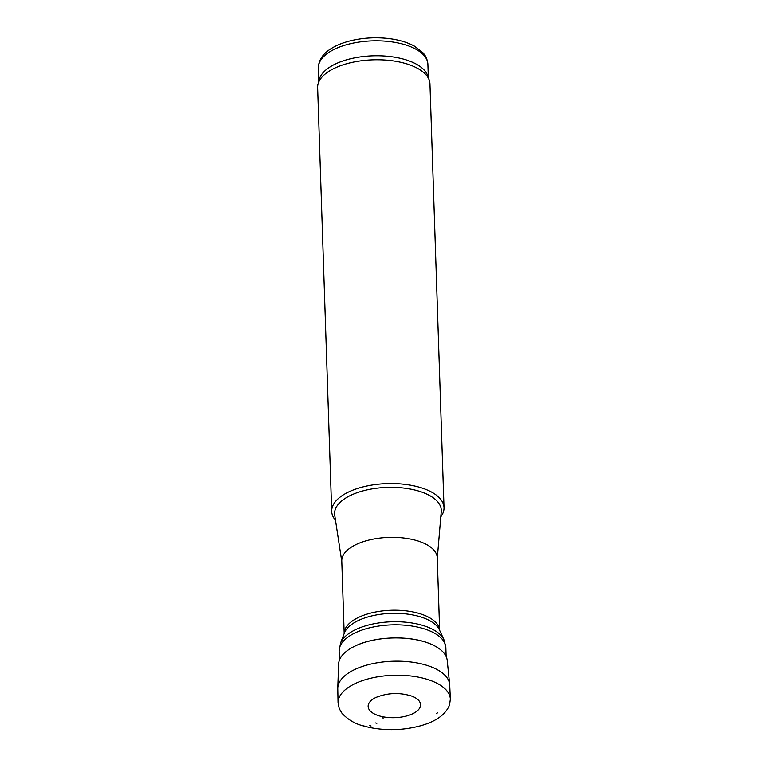 <?xml version="1.0" encoding="UTF-8"?>
<svg xmlns="http://www.w3.org/2000/svg" width="768" height="768" viewBox="0 0 768 768"><rect width="100%" height="100%" fill="white"/><g stroke="black" fill="none" stroke-linecap="round" stroke-linejoin="round"><path stroke-width="1.15" d="M412.733 696.461A26.227 12.106 -1.9 0 1 413.059 696.605A26.227 12.106 -1.9 0 1 420.557 704.419A26.227 12.106 -1.9 0 1 384.24 717.005A26.227 12.106 -1.9 0 1 383.28 716.842A26.227 12.106 -1.9 0 1 368.141 706.157A26.227 12.106 -1.9 0 1 375.082 697.872A26.227 12.106 -1.9 0 1 375.427 697.699M337.786 688.8A55.997 25.834 -1.9 0 1 337.786 687.946A55.997 25.834 -1.9 0 1 392.89 661.219A55.997 25.834 -1.9 0 1 449.635 684.23A55.997 25.834 -1.9 0 1 449.702 685.085L450.346 699.11A56.179 25.92 -1.9 0 0 393.35 675.283A56.179 25.92 -1.9 0 0 338.064 702.835L337.786 688.8M337.786 687.946L338.63 664.176A54.346 25.075 -1.9 0 1 353.414 646.867A54.346 25.075 -1.9 0 1 431.28 644.266A54.346 25.075 -1.9 0 1 447.226 660.576L449.635 684.23M437.242 557.798A47.75 22.032 178.1 0 0 388.781 537.37A47.75 22.032 178.1 0 0 341.789 560.966L344.189 633.514A47.75 22.032 178.1 0 1 391.2 610.262A47.75 22.032 178.1 0 1 439.642 630.336L437.242 557.798M437.261 558.403L441.245 511.565A53.366 24.624 178.1 0 0 387.12 487.382A53.366 24.624 178.1 0 0 334.723 515.098L341.808 561.571M440.803 516.758A56.179 25.92 178.1 0 0 444.01 507.638A56.179 25.92 178.1 0 0 386.995 483.59A56.179 25.92 178.1 0 0 331.709 511.363A56.179 25.92 178.1 0 0 335.51 520.243M444.01 507.638L429.946 83.866A56.179 25.92 178.1 0 0 429.283 80.275A56.179 25.92 178.1 0 0 372.941 59.827A56.179 25.92 178.1 0 0 318.077 83.962A56.179 25.92 178.1 0 0 317.654 87.59L331.709 511.363M429.283 80.275L427.738 75.763A54.778 25.267 178.1 0 0 372.806 55.824A54.778 25.267 178.1 0 0 319.315 79.363L318.077 83.962M383.251 718.013A27.475 12.682 -1.9 0 1 382.253 717.83L383.251 718.013M376.906 723.245A36.01 16.618 -1.9 0 1 375.658 722.947L376.906 723.245M371.059 726A44.496 20.525 -1.9 0 1 369.552 725.597L371.059 726M365.453 726.403A53.184 24.538 -1.9 0 1 363.686 725.894L365.453 726.403M436.358 713.683A50.41 23.261 178.1 0 0 437.626 712.723M446.131 656.544L445.843 647.712A53.366 24.624 178.1 0 0 391.68 624.874A53.366 24.624 178.1 0 0 339.158 651.254L339.456 660.086M445.843 647.712L443.942 639.763A52.694 24.307 178.1 0 0 391.584 621.773A52.694 24.307 178.1 0 0 340.522 643.19L339.158 651.254M443.942 639.763L439.43 629.885A48.432 22.339 178.1 0 0 391.306 613.354A48.432 22.339 178.1 0 0 344.371 633.034L340.522 643.19M428.333 77.501L427.891 64.32A54.778 25.267 178.1 0 0 372.307 40.877A54.778 25.267 178.1 0 0 318.403 67.949L318.845 81.13M338.064 702.835L339.245 708.576L341.99 713.261C347.933 719.616 354.97 723.802 363.101 725.837L369.245 727.411C386.582 730.886 403.795 730.32 420.874 725.702C436.214 721.325 445.776 714.394 449.549 704.918L450.346 699.11M375.082 697.872L375.802 697.507C387.84 692.678 400.022 692.275 412.349 696.298L413.088 696.614M353.414 646.867L355.056 646.061C374.765 636.269 409.325 635.117 429.638 643.584L431.328 644.285M427.891 64.32C427.219 57.014 423.648 53.587 422.928 52.742L414.499 46.195C407.146 42.163 398.112 39.562 387.408 38.4C375.005 37.133 362.928 37.882 351.149 40.637C343.123 42.566 336.298 45.322 330.701 48.893C322.608 54.048 318.509 60.394 318.403 67.949"/></g></svg>
